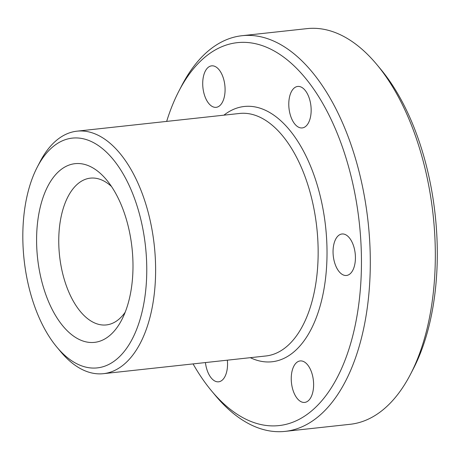 <?xml version="1.0" encoding="UTF-8"?>
<svg xmlns="http://www.w3.org/2000/svg" width="460" height="460" viewBox="0 0 460 460"><rect width="100%" height="100%" fill="white"/><g stroke="black" fill="none" stroke-linecap="round" stroke-linejoin="round"><path stroke-width="0.69" d="M31.636 297.217A115.552 61.059 -96.2 0 0 56.798 347.035A115.552 61.059 -96.2 0 0 130.157 342.815A115.552 61.059 -96.2 0 0 137.948 208.805A115.552 61.059 -96.2 0 0 37.214 167.221A115.552 61.059 -96.2 0 0 31.636 297.217M37.214 167.221L39.991 161.868A121.969 64.452 83.8 0 1 77.004 131.169A121.969 64.452 83.8 0 1 146.32 205.758A121.969 64.452 83.8 0 1 103.414 373.675A121.969 64.452 83.8 0 1 60.662 351.664L56.798 347.035M193.073 363.912A192.585 101.769 -96.2 0 0 211.508 390.833A192.585 101.769 -96.2 0 0 333.77 383.801A192.585 101.769 -96.2 0 0 346.759 160.454A192.585 101.769 -96.2 0 0 178.871 91.149A192.585 101.769 -96.2 0 0 166.664 121.405M178.871 91.149L181.648 85.79A199.002 105.162 83.8 0 1 242.035 35.707A199.002 105.162 83.8 0 1 355.131 157.406A199.002 105.162 83.8 0 1 285.131 431.376A199.002 105.162 83.8 0 1 215.372 395.468L211.508 390.833M376.809 64.532L380.667 69.167A192.585 101.769 83.8 0 1 422.608 152.191A192.585 101.769 83.8 0 1 413.31 368.851L410.533 374.21A199.002 105.162 -96.2 0 0 420.141 150.328A199.002 105.162 -96.2 0 0 376.809 64.532A199.002 105.162 -96.2 0 0 307.05 28.623L242.035 35.707M285.131 431.376L350.146 424.292A199.002 105.162 -96.2 0 0 410.533 374.21M43.447 287.396A89.873 47.495 83.8 0 1 49.507 183.166A89.873 47.495 83.8 0 1 106.565 179.883A89.873 47.495 83.8 0 1 126.132 218.632A89.873 47.495 83.8 0 1 121.796 319.74A89.873 47.495 83.8 0 1 43.447 287.396M111.475 186.472A73.824 39.014 -96.2 0 0 90.344 178.146A73.824 39.014 -96.2 0 0 64.377 279.778A73.824 39.014 -96.2 0 0 106.329 324.927A73.824 39.014 -96.2 0 0 125.177 312.248M223.497 78.608A20.861 11.023 -96.2 0 0 211.64 65.849A20.861 11.023 -96.2 0 0 204.303 94.57A20.861 11.023 -96.2 0 0 216.16 107.329A20.861 11.023 -96.2 0 0 223.497 78.608M309.568 99.205A20.861 11.023 -96.2 0 0 297.712 86.445A20.861 11.023 -96.2 0 0 290.369 115.167A20.861 11.023 -96.2 0 0 302.226 127.926A20.861 11.023 -96.2 0 0 309.568 99.205M353.832 246.75A20.861 11.023 -96.2 0 0 341.975 233.99A20.861 11.023 -96.2 0 0 334.638 262.712A20.861 11.023 -96.2 0 0 346.495 275.471A20.861 11.023 -96.2 0 0 353.832 246.75M312.029 373.692A20.861 11.023 -96.2 0 0 300.173 360.933A20.861 11.023 -96.2 0 0 292.83 389.654A20.861 11.023 -96.2 0 0 304.687 402.414A20.861 11.023 -96.2 0 0 312.029 373.692M205.436 362.566A20.861 11.023 -96.2 0 0 206.764 369.058A20.861 11.023 -96.2 0 0 218.621 381.811A20.861 11.023 -96.2 0 0 227.349 360.18M223.899 115.172A128.392 67.844 83.8 0 1 317.228 185.012A128.392 67.844 83.8 0 1 316.049 318.262A128.392 67.844 83.8 0 1 250.309 357.679M103.414 373.675L265.955 355.971A121.969 64.452 -96.2 0 0 308.855 188.059A121.969 64.452 -96.2 0 0 239.539 113.465L77.004 131.169"/></g></svg>
